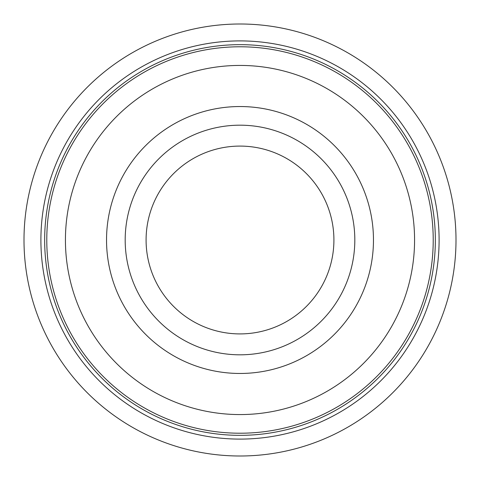<?xml version="1.0" encoding="UTF-8"?>
<svg xmlns="http://www.w3.org/2000/svg" width="480" height="480" viewBox="0 0 480 480"><rect width="100%" height="100%" fill="white"/><g stroke="black" fill="none" stroke-linecap="round" stroke-linejoin="round"><path stroke-width="0.72" d="M456 240A216 216 0 0 0 240 24A216 216 0 0 0 24 240A216 216 0 0 0 240 456A216 216 0 0 0 456 240M439.098 240A199.098 199.098 0 0 0 240 40.902A199.098 199.098 0 0 0 40.902 240A199.098 199.098 0 0 0 240 439.098A199.098 199.098 0 0 0 439.098 240A199.098 199.098 0 0 1 240 439.098A199.098 199.098 0 0 1 40.902 240A199.098 199.098 0 0 1 240 40.902A199.098 199.098 0 0 1 439.098 240M435.342 240A195.342 195.342 0 0 1 240 435.342A195.342 195.342 0 0 1 44.658 240A195.342 195.342 0 0 1 240 44.658A195.342 195.342 0 0 1 435.342 240M333.912 240A93.912 93.912 0 0 0 240 146.088A93.912 93.912 0 0 0 146.088 240A93.912 93.912 0 0 0 240 333.912A93.912 93.912 0 0 0 333.912 240M433.218 240A193.218 193.218 0 0 1 240 433.218A193.218 193.218 0 0 1 46.782 240A193.218 193.218 0 0 1 240 46.782A193.218 193.218 0 0 1 433.218 240M414.57 240A174.57 174.57 0 0 1 240 414.57A174.57 174.57 0 0 1 65.43 240A174.57 174.57 0 0 1 240 65.43A174.57 174.57 0 0 1 414.57 240M373.464 240A133.464 133.464 0 0 1 240 373.464A133.464 133.464 0 0 1 106.536 240A133.464 133.464 0 0 1 240 106.536A133.464 133.464 0 0 1 373.464 240M125.184 240A114.816 114.816 0 0 1 240 125.184A114.816 114.816 0 0 1 354.816 240A114.816 114.816 0 0 1 240 354.816A114.816 114.816 0 0 1 125.184 240"/></g></svg>
